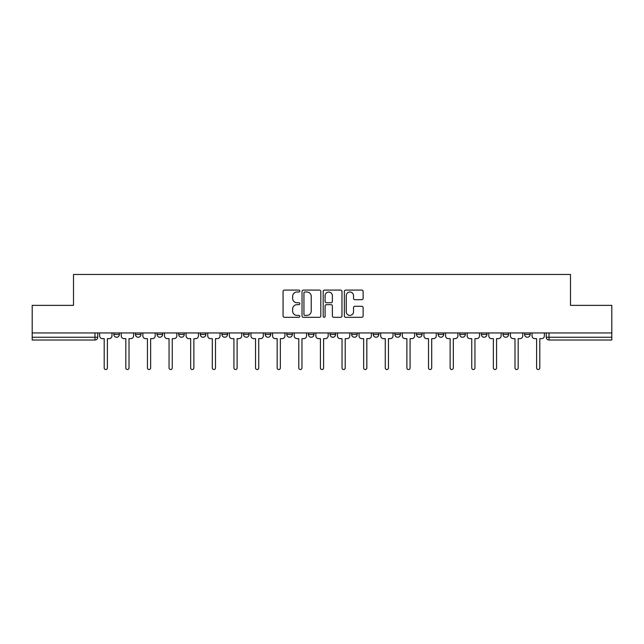 <?xml version="1.0" encoding="UTF-8"?>
<svg xmlns="http://www.w3.org/2000/svg" width="644" height="644" viewBox="0 0 644 644"><rect width="100%" height="100%" fill="white"/><g stroke="black" fill="none" stroke-linecap="round" stroke-linejoin="round"><path stroke-width="0.97" d="M299.822 291.056A0.95 0.95 0 0 0 298.872 290.098L284.423 290.098A1.36 1.36 0 0 0 283.062 291.458L283.062 315.946A1.36 1.36 0 0 0 284.423 317.307L298.872 317.307A0.95 0.95 0 0 0 299.822 316.357A0.95 0.95 0 0 0 298.872 315.407L297.005 315.407A4.355 4.355 0 0 1 292.65 311.052L292.65 309.007A4.355 4.355 0 0 1 297.005 304.66L298.872 304.66A0.95 0.95 0 0 0 299.822 303.702A0.95 0.95 0 0 0 298.872 302.752L297.005 302.752A4.355 4.355 0 0 1 292.65 298.397L292.65 296.361A4.355 4.355 0 0 1 297.005 292.006L298.872 292.006A0.95 0.95 0 0 0 299.822 291.056M351.656 332.948L351.656 334.469L357.203 334.469A2.769 2.769 0 0 1 354.433 337.247A2.769 2.769 0 0 1 351.656 334.469L351.656 332.948M286.797 332.948L286.797 334.469L292.344 334.469A2.769 2.769 0 0 1 289.567 337.247A2.769 2.769 0 0 1 286.797 334.469L286.797 332.948M243.553 332.948L243.553 334.469L249.099 334.469A2.769 2.769 0 0 1 246.33 337.247A2.769 2.769 0 0 1 243.553 334.469L243.553 332.948M221.939 332.948L221.939 334.469L227.477 334.469A2.769 2.769 0 0 1 224.708 337.247A2.769 2.769 0 0 1 221.939 334.469L221.939 332.948M178.694 332.948L178.694 334.469L184.24 334.469A2.769 2.769 0 0 1 181.463 337.247A2.769 2.769 0 0 1 178.694 334.469L178.694 332.948M361.759 299.693A1.36 1.36 0 0 0 363.119 298.333L363.119 291.458A1.36 1.36 0 0 0 361.759 290.098L345.707 290.098A1.36 1.36 0 0 0 344.347 291.458L344.347 315.946A1.36 1.36 0 0 0 345.707 317.307L361.759 317.307A1.36 1.36 0 0 0 363.119 315.946L363.119 307.647A1.36 1.36 0 0 0 361.759 306.286L354.884 306.286A1.36 1.36 0 0 0 353.524 307.647L353.524 311.768A3.639 3.639 0 0 1 349.885 315.407A3.639 3.639 0 0 1 346.247 311.768L346.247 295.644A3.639 3.639 0 0 1 349.885 292.006A3.639 3.639 0 0 1 353.524 295.644L353.524 298.333A1.36 1.36 0 0 0 354.884 299.693L361.759 299.693M32.2 332.948L32.2 305.369L73.505 305.369L73.505 274.465L570.495 274.465L570.495 305.369L611.8 305.369L611.8 332.948L32.2 332.948L32.2 337.247L97.751 337.247L97.751 332.948L97.751 337.247A2.769 2.769 0 0 1 94.982 340.016L32.2 340.016L32.2 337.247M320.809 291.458A1.36 1.36 0 0 0 319.448 290.098L303.396 290.098A1.36 1.36 0 0 0 302.036 291.458L302.036 315.946A1.36 1.36 0 0 0 303.396 317.307L319.448 317.307A1.36 1.36 0 0 0 320.809 315.946L320.809 291.458M324.552 290.098L340.604 290.098A1.36 1.36 0 0 1 341.964 291.458L341.964 315.946A1.36 1.36 0 0 1 340.604 317.307L333.737 317.307A1.36 1.36 0 0 1 332.376 315.946L332.376 306.021A1.36 1.36 0 0 0 331.016 304.66L326.452 304.66A1.36 1.36 0 0 0 325.091 306.021L325.091 316.357A0.95 0.95 0 0 1 324.141 317.307A0.95 0.95 0 0 1 323.191 316.357L323.191 291.458A1.36 1.36 0 0 1 324.552 290.098M546.249 332.948L546.249 337.247L611.8 337.247L611.8 340.016L549.018 340.016A2.769 2.769 0 0 1 546.249 337.247L546.249 332.948M611.8 332.948L611.8 337.247M524.627 332.948L524.627 334.469L530.165 334.469L530.165 332.948L530.165 334.469A2.769 2.769 0 0 1 527.396 337.247A2.769 2.769 0 0 1 524.627 334.469A2.769 2.769 0 0 0 527.396 337.247M508.551 334.469L508.551 332.948L508.551 334.469A2.769 2.769 0 0 1 505.773 337.247A2.769 2.769 0 0 1 503.004 334.469L508.551 334.469A2.769 2.769 0 0 1 505.773 337.247M503.004 332.948L503.004 334.469M486.928 332.948L486.928 334.469A2.769 2.769 0 0 1 484.151 337.247A2.769 2.769 0 0 1 481.382 334.469L486.928 334.469A2.769 2.769 0 0 1 484.151 337.247M481.382 332.948L481.382 334.469M465.306 332.948L465.306 334.469A2.769 2.769 0 0 1 462.537 337.247A2.769 2.769 0 0 1 459.76 334.469L465.306 334.469M459.76 332.948L459.76 334.469M443.684 332.948L443.684 334.469A2.769 2.769 0 0 1 440.915 337.247A2.769 2.769 0 0 1 438.145 334.469L443.684 334.469M438.145 332.948L438.145 334.469M422.061 332.948L422.061 334.469A2.769 2.769 0 0 1 419.292 337.247A2.769 2.769 0 0 1 416.523 334.469L422.061 334.469M416.523 332.948L416.523 334.469M400.447 332.948L400.447 334.469A2.769 2.769 0 0 1 397.67 337.247A2.769 2.769 0 0 1 394.901 334.469A2.769 2.769 0 0 0 397.67 337.247M394.901 332.948L394.901 334.469L400.447 334.469M378.825 332.948L378.825 334.469A2.769 2.769 0 0 1 376.048 337.247A2.769 2.769 0 0 1 373.279 334.469A2.769 2.769 0 0 0 376.048 337.247M373.279 332.948L373.279 334.469L378.825 334.469M357.203 332.948L357.203 334.469A2.769 2.769 0 0 1 354.433 337.247M335.58 332.948L335.58 334.469A2.769 2.769 0 0 1 332.811 337.247A2.769 2.769 0 0 1 330.042 334.469L335.58 334.469M330.042 332.948L330.042 334.469M313.958 332.948L313.958 334.469A2.769 2.769 0 0 1 311.189 337.247A2.769 2.769 0 0 1 308.42 334.469L313.958 334.469L313.958 332.948M308.42 332.948L308.42 334.469M292.344 332.948L292.344 334.469M270.722 332.948L270.722 334.469A2.769 2.769 0 0 1 267.952 337.247A2.769 2.769 0 0 1 265.175 334.469L270.722 334.469L270.722 332.948M265.175 332.948L265.175 334.469M249.099 332.948L249.099 334.469L249.099 332.948M227.477 334.469L227.477 332.948L227.477 334.469A2.769 2.769 0 0 1 224.708 337.247M205.855 332.948L205.855 334.469A2.769 2.769 0 0 1 203.085 337.247A2.769 2.769 0 0 1 200.316 334.469A2.769 2.769 0 0 0 203.085 337.247A2.769 2.769 0 0 0 205.855 334.469L205.855 332.948M200.316 332.948L200.316 334.469L205.855 334.469M184.24 332.948L184.24 334.469M162.618 332.948L162.618 334.469A2.769 2.769 0 0 1 159.849 337.247A2.769 2.769 0 0 1 157.072 334.469A2.769 2.769 0 0 0 159.849 337.247A2.769 2.769 0 0 0 162.618 334.469L157.072 334.469L157.072 332.948M135.449 332.948L135.449 334.469L140.996 334.469L140.996 332.948L140.996 334.469A2.769 2.769 0 0 1 138.227 337.247A2.769 2.769 0 0 1 135.449 334.469A2.769 2.769 0 0 0 138.227 337.247M113.835 332.948L113.835 334.469L119.373 334.469L119.373 332.948L119.373 334.469A2.769 2.769 0 0 1 116.604 337.247A2.769 2.769 0 0 1 113.835 334.469A2.769 2.769 0 0 0 116.604 337.247M94.982 332.948L94.982 340.016A2.769 2.769 0 0 0 97.751 337.247M304.894 292.006A0.95 0.95 0 0 0 303.944 292.956L303.944 314.449A0.95 0.95 0 0 0 304.894 315.407L306.866 315.407A4.355 4.355 0 0 0 311.221 311.052L311.221 296.361A4.355 4.355 0 0 0 306.866 292.006L304.894 292.006M332.376 295.717A3.639 3.639 0 0 0 328.738 292.078A3.639 3.639 0 0 0 325.091 295.717L325.091 301.392A1.36 1.36 0 0 0 326.452 302.752L331.016 302.752A1.36 1.36 0 0 0 332.376 301.392L332.376 295.717M99.627 332.948L99.627 335.862A2.769 2.769 0 0 0 102.396 338.631L104.199 338.631L104.199 367.941A1.594 1.594 0 0 0 105.793 369.535A1.594 1.594 0 0 0 107.387 367.941L107.387 338.631L109.19 338.631A2.769 2.769 0 0 0 111.959 335.862L111.959 332.948M121.249 332.948L121.249 335.862A2.769 2.769 0 0 0 124.018 338.631L125.822 338.631L125.822 367.941A1.594 1.594 0 0 0 127.415 369.535A1.594 1.594 0 0 0 129.009 367.941L129.009 338.631L130.812 338.631A2.769 2.769 0 0 0 133.582 335.862L133.582 332.948M142.863 332.948L142.863 335.862A2.769 2.769 0 0 0 145.641 338.631L147.444 338.631L147.444 367.941A1.594 1.594 0 0 0 149.038 369.535A1.594 1.594 0 0 0 150.632 367.941L150.632 338.631L152.427 338.631A2.769 2.769 0 0 0 155.204 335.862L155.204 332.948M164.486 332.948L164.486 335.862A2.769 2.769 0 0 0 167.263 338.631L169.058 338.631L169.058 367.941A1.594 1.594 0 0 0 170.652 369.535A1.594 1.594 0 0 0 172.246 367.941L172.246 338.631L174.049 338.631A2.769 2.769 0 0 0 176.826 335.862L176.826 332.948M186.108 332.948L186.108 335.862A2.769 2.769 0 0 0 188.877 338.631L190.68 338.631L190.68 367.941A1.594 1.594 0 0 0 192.274 369.535A1.594 1.594 0 0 0 193.868 367.941L193.868 338.631L195.671 338.631A2.769 2.769 0 0 0 198.441 335.862L198.441 332.948M207.73 332.948L207.73 335.862A2.769 2.769 0 0 0 210.499 338.631L212.303 338.631L212.303 367.941A1.594 1.594 0 0 0 213.897 369.535A1.594 1.594 0 0 0 215.49 367.941L215.49 338.631L217.294 338.631A2.769 2.769 0 0 0 220.063 335.862L220.063 332.948M229.353 332.948L229.353 335.862A2.769 2.769 0 0 0 232.122 338.631L233.925 338.631L233.925 367.941A1.594 1.594 0 0 0 235.519 369.535A1.594 1.594 0 0 0 237.113 367.941L237.113 338.631L238.916 338.631A2.769 2.769 0 0 0 241.685 335.862L241.685 332.948M250.967 332.948L250.967 335.862A2.769 2.769 0 0 0 253.744 338.631L255.547 338.631L255.547 367.941A1.594 1.594 0 0 0 257.141 369.535A1.594 1.594 0 0 0 258.735 367.941L258.735 338.631L260.53 338.631A2.769 2.769 0 0 0 263.307 335.862L263.307 332.948M272.589 332.948L272.589 335.862A2.769 2.769 0 0 0 275.366 338.631L277.162 338.631L277.162 367.941A1.594 1.594 0 0 0 278.755 369.535A1.594 1.594 0 0 0 280.349 367.941L280.349 338.631L282.153 338.631A2.769 2.769 0 0 0 284.93 335.862L284.93 332.948M294.211 332.948L294.211 335.862A2.769 2.769 0 0 0 296.981 338.631L298.784 338.631L298.784 367.941A1.594 1.594 0 0 0 300.378 369.535A1.594 1.594 0 0 0 301.972 367.941L301.972 338.631L303.775 338.631A2.769 2.769 0 0 0 306.544 335.862L306.544 332.948M315.834 332.948L315.834 335.862A2.769 2.769 0 0 0 318.603 338.631L320.406 338.631L320.406 367.941A1.594 1.594 0 0 0 322 369.535A1.594 1.594 0 0 0 323.594 367.941L323.594 338.631L325.397 338.631A2.769 2.769 0 0 0 328.166 335.862L328.166 332.948M337.456 332.948L337.456 335.862A2.769 2.769 0 0 0 340.225 338.631L342.028 338.631L342.028 367.941A1.594 1.594 0 0 0 343.622 369.535A1.594 1.594 0 0 0 345.216 367.941L345.216 338.631L347.019 338.631A2.769 2.769 0 0 0 349.789 335.862L349.789 332.948M359.07 332.948L359.07 335.862A2.769 2.769 0 0 0 361.848 338.631L363.651 338.631L363.651 367.941A1.594 1.594 0 0 0 365.245 369.535A1.594 1.594 0 0 0 366.839 367.941L366.839 338.631L368.634 338.631A2.769 2.769 0 0 0 371.411 335.862L371.411 332.948M380.693 332.948L380.693 335.862A2.769 2.769 0 0 0 383.47 338.631L385.265 338.631L385.265 367.941A1.594 1.594 0 0 0 386.859 369.535A1.594 1.594 0 0 0 388.453 367.941L388.453 338.631L390.256 338.631A2.769 2.769 0 0 0 393.033 335.862L393.033 332.948M402.315 332.948L402.315 335.862A2.769 2.769 0 0 0 405.084 338.631L406.887 338.631L406.887 367.941A1.594 1.594 0 0 0 408.481 369.535A1.594 1.594 0 0 0 410.075 367.941L410.075 338.631L411.878 338.631A2.769 2.769 0 0 0 414.647 335.862L414.647 332.948M423.937 332.948L423.937 335.862A2.769 2.769 0 0 0 426.706 338.631L428.51 338.631L428.51 367.941A1.594 1.594 0 0 0 430.103 369.535A1.594 1.594 0 0 0 431.697 367.941L431.697 338.631L433.501 338.631A2.769 2.769 0 0 0 436.27 335.862L436.27 332.948M445.559 332.948L445.559 335.862A2.769 2.769 0 0 0 448.329 338.631L450.132 338.631L450.132 367.941A1.594 1.594 0 0 0 451.726 369.535A1.594 1.594 0 0 0 453.32 367.941L453.32 338.631L455.123 338.631A2.769 2.769 0 0 0 457.892 335.862L457.892 332.948M467.174 332.948L467.174 335.862A2.769 2.769 0 0 0 469.951 338.631L471.754 338.631L471.754 367.941A1.594 1.594 0 0 0 473.348 369.535A1.594 1.594 0 0 0 474.942 367.941L474.942 338.631L476.737 338.631A2.769 2.769 0 0 0 479.514 335.862L479.514 332.948M488.796 332.948L488.796 335.862A2.769 2.769 0 0 0 491.573 338.631L493.368 338.631L493.368 367.941A1.594 1.594 0 0 0 494.962 369.535A1.594 1.594 0 0 0 496.556 367.941L496.556 338.631L498.359 338.631A2.769 2.769 0 0 0 501.137 335.862L501.137 332.948M510.418 332.948L510.418 335.862A2.769 2.769 0 0 0 513.188 338.631L514.991 338.631L514.991 367.941A1.594 1.594 0 0 0 516.585 369.535A1.594 1.594 0 0 0 518.179 367.941L518.179 338.631L519.982 338.631A2.769 2.769 0 0 0 522.751 335.862L522.751 332.948M532.041 332.948L532.041 335.862A2.769 2.769 0 0 0 534.81 338.631L536.613 338.631L536.613 367.941A1.594 1.594 0 0 0 538.207 369.535A1.594 1.594 0 0 0 539.801 367.941L539.801 338.631L541.604 338.631A2.769 2.769 0 0 0 544.373 335.862L544.373 332.948M549.018 332.948L549.018 340.016"/></g></svg>
